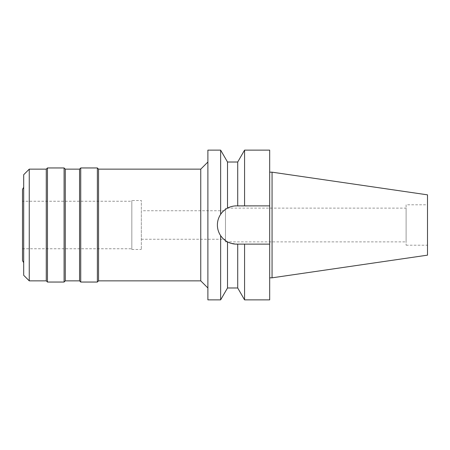 <?xml version="1.0" encoding="UTF-8"?>
<svg xmlns="http://www.w3.org/2000/svg" width="450" height="450" viewBox="0 0 450 450"><rect width="100%" height="100%" fill="white"/><g stroke="black" fill="none" stroke-linecap="round" stroke-linejoin="round"><path stroke-width="0.34" stroke-dasharray="2.25 1.69" d="M427.5 194.844L427.5 255.156M427.5 204.795L427.5 245.205L427.5 204.795L406.108 204.795L406.108 245.205L406.108 204.795M272.059 172.176L272.059 277.824M269.685 172.176L269.685 277.824L269.685 172.176M269.685 150.131L269.685 299.869M233.606 206.089L269.685 205.869L236.526 205.869A19.131 19.131 0 0 0 217.395 225A19.131 19.131 0 0 0 236.526 244.131L242.274 244.131M244.569 150.131L244.569 205.869L237.713 205.869L237.713 162.017M225.737 209.199A19.131 19.131 0 0 1 227.503 208.131L227.503 162.017M227.947 207.9L233.443 206.117M237.713 287.983L237.713 244.131L230.4 243.124M227.503 287.983L227.503 241.869A19.131 19.131 0 0 1 225.664 240.75M223.892 239.366A19.131 19.131 0 0 1 222.109 237.578M218.852 232.324A19.131 19.131 0 0 1 217.761 228.718M217.761 221.282A19.131 19.131 0 0 1 218.852 217.676M222.829 211.646A19.131 19.131 0 0 1 224.184 210.381M224.184 239.619L220.641 235.659C216.326 228.51 216.326 221.406 220.641 214.341C222.643 211.517 224.927 209.447 227.503 208.131A19.131 19.131 0 0 1 236.526 205.869M229.832 242.921L225.478 240.621L225.478 241.875L225.478 209.379L225.478 240.621M237.713 244.131L236.526 244.131M239.991 244.131L269.685 244.131M244.569 299.869L244.569 244.131M220.641 150.131L220.641 214.341M220.641 235.659L220.641 299.869M207.889 299.869L207.889 150.131M207.889 162.017L207.889 287.983L207.889 162.017M200.756 169.144L200.756 280.856M98.556 280.856L98.556 169.144M97.369 167.957L97.369 282.043M80.73 282.043L80.73 167.957M79.543 169.144L79.543 280.856M65.284 280.856L65.284 169.144M64.091 167.957L64.091 282.043M47.458 282.043L47.458 167.957M46.266 169.144L46.266 280.856M29.256 280.856L29.256 169.144M23.687 275.287L23.687 174.713M23.687 187.29L23.687 262.71L23.687 187.29M22.5 260.651L22.5 189.349M22.5 201.234L22.5 248.766L22.5 201.234L131.833 201.234L131.833 248.766L131.833 201.234M22.5 248.766L131.833 248.766M131.833 200.52L131.833 249.48L131.833 200.52L141.339 200.52L141.339 249.48L141.339 200.52M131.833 249.48L141.339 249.48M141.339 210.741L141.339 239.259L141.339 210.741L225.478 210.741L225.478 239.259L225.478 210.741M141.339 239.259L225.478 239.259M225.478 208.125L225.478 209.379L225.478 208.125L406.108 208.125L406.108 241.875L406.108 208.125M225.478 241.875L406.108 241.875M406.108 245.205L427.5 245.205"/><path stroke-width="0.67" d="M272.059 172.176L272.059 277.824L427.5 255.156L427.5 194.844L272.059 172.176L269.685 172.176M272.059 277.824L269.685 277.824M269.685 244.131L244.569 244.131L244.569 299.869L269.685 299.869L269.685 150.131L244.569 150.131L244.569 205.869L269.685 205.869L236.526 205.869C233.37 205.869 230.361 206.623 227.503 208.131L227.947 207.9M236.526 205.869L237.713 205.869L237.713 162.017L227.503 162.017L227.503 208.131C224.426 209.891 222.143 211.961 220.641 214.341L220.641 150.131L207.889 150.131L207.889 299.869L220.641 299.869L220.641 235.659C222.643 238.483 224.927 240.553 227.503 241.869C230.366 243.377 233.37 244.131 236.526 244.131A19.131 19.131 0 0 1 227.503 241.869L227.503 287.983L220.641 299.869M242.274 244.131L239.991 244.131M225.664 240.75A19.131 19.131 0 0 1 223.892 239.366M222.109 237.578A19.131 19.131 0 0 1 218.852 232.324M217.761 228.718A19.131 19.131 0 0 1 217.761 221.282M218.852 217.676A19.131 19.131 0 0 1 222.829 211.646M224.184 210.381A19.131 19.131 0 0 1 225.737 209.199M236.526 244.131L244.569 244.131M227.503 287.983L237.713 287.983L237.713 244.131M230.4 243.124L229.832 242.921M225.478 240.621L224.184 239.619M220.641 214.341C218.486 217.609 217.406 221.164 217.395 225C217.406 228.836 218.492 232.391 220.641 235.659M207.889 162.017L200.756 169.144L98.556 169.144L98.556 280.856L97.369 282.043L97.369 167.957L80.73 167.957L80.73 282.043L79.543 280.856L79.543 169.144L65.284 169.144L65.284 280.856L64.091 282.043L64.091 167.957L47.458 167.957L47.458 282.043L46.266 280.856L46.266 169.144L29.256 169.144L29.256 280.856L23.687 275.287L23.687 174.713L29.256 169.144M207.889 287.983L200.756 280.856L200.756 169.144M200.756 280.856L98.556 280.856M98.556 169.144L97.369 167.957M97.369 282.043L80.73 282.043M80.73 167.957L79.543 169.144M79.543 280.856L65.284 280.856M65.284 169.144L64.091 167.957M64.091 282.043L47.458 282.043M47.458 167.957L46.266 169.144M46.266 280.856L29.256 280.856M23.687 187.29L22.5 189.349L22.5 260.651L23.687 262.71M237.713 162.017L244.569 150.131M237.713 287.983L244.569 299.869M227.503 162.017L220.641 150.131"/></g></svg>
